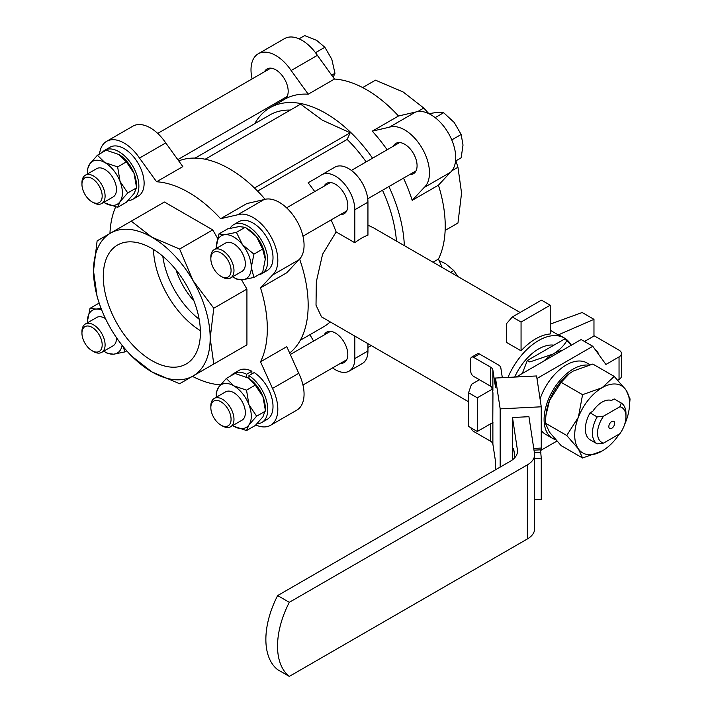 <?xml version="1.0" encoding="UTF-8"?>
<svg xmlns="http://www.w3.org/2000/svg" width="712" height="712" viewBox="0 0 712 712"><rect width="100%" height="100%" fill="white"/><g stroke="black" fill="none" stroke-linecap="round" stroke-linejoin="round"><path stroke-width="1.07" d="M550.225 324.111L582.176 312.532L593.968 319.341L558.27 334.898A51.558 29.762 -60 0 1 561.412 336.322L564.331 338.004A51.558 29.762 120 0 0 538.557 340.558A51.558 29.762 120 0 0 507.968 377.413M584.49 341.484L593.968 336.011L593.968 319.341M550.225 305.199L541.476 300.144L512.311 316.982L506.472 323.72L506.472 342.392L521.059 350.811A51.558 29.762 -60 0 1 550.225 333.973L550.225 305.199L521.059 322.038L521.059 350.811M479.443 379.736L471.478 384.338L468.558 392.757L468.558 426.435L477.307 431.481L492.953 422.456M492.651 388.948L477.307 397.803L477.307 431.481M254.487 188.012L350.188 132.77A2508.394 1448.226 -60 0 0 347.171 139.418A105.171 60.725 60 0 1 366.137 161.9M257.611 191.119L347.171 139.418M350.188 132.77L322.376 120.195L300.606 104.139L205.181 159.239M321.699 174.778L334.827 167.195A27.439 15.842 -120 0 1 355.973 174.547A27.439 15.842 -120 0 1 367.944 202.163L367.944 235.165A51.558 29.762 120 0 0 354.825 242.748L354.825 209.737A27.439 15.842 -120 0 0 342.846 182.13A27.439 15.842 -120 0 0 321.699 174.778A27.439 15.842 -120 0 0 320.32 175.757L308.118 182.797A105.171 60.725 60 0 1 314.74 191.581M331.107 219.928A105.171 60.725 60 0 1 336.126 231.952L354.825 242.748M340.47 214.526A17.533 10.119 -120 0 0 344.181 213.716A17.533 10.119 -120 0 0 344.181 193.477A17.533 10.119 -120 0 0 326.657 183.358A17.533 10.119 -120 0 0 324.102 186.17M309.925 334.702L313.592 341.066M332.593 367.899A27.439 15.842 -120 0 0 349.138 371.13A27.439 15.842 -120 0 0 354.825 358.563L354.825 336.108M349.138 371.13L362.266 363.547A27.439 15.842 -120 0 0 367.944 350.989L367.944 343.682M330.19 321.886A105.171 60.725 60 0 1 323.56 326.826L300.304 340.256M340.47 363.351A17.533 10.119 -120 0 0 344.181 362.542A17.533 10.119 -120 0 0 344.181 342.303A17.533 10.119 -120 0 0 326.657 332.184A17.533 10.119 -120 0 0 324.102 334.996M553.918 345.16A41.243 23.816 120 0 0 538.557 348.978A41.243 23.816 120 0 0 514.696 377.066M571.14 344.964A51.558 29.762 120 0 0 564.331 338.004M367.944 225.197L373.07 227.582L520.116 312.479M468.558 401.773L321.521 316.876L316.012 305.199L316.333 281.765L322.572 254.273L336.126 231.952M382.504 190.255A105.171 60.725 60 0 1 396.442 241.074M178.712 160.903A111.357 64.294 60 0 1 229.415 168.815A111.357 64.294 60 0 1 263.36 197.286L264.748 198.862A105.171 60.725 60 0 1 265.122 199.28M299.627 259.043A105.171 60.725 60 0 1 299.805 259.577L300.473 261.571A111.357 64.294 60 0 1 289.659 353.072M195.132 158.091L269.795 114.988A105.171 60.725 60 0 1 290.327 110.075M512.311 316.982L521.059 322.038M468.558 392.757L477.307 397.803M550.225 330.252L558.27 334.898M263.36 197.286A111.357 64.294 60 0 1 265.095 199.289M299.61 259.061A111.357 64.294 60 0 1 300.473 261.571M156.587 181.756L139.49 158.073L165.736 142.916L182.833 166.608L156.587 181.756A111.357 64.294 60 0 1 188.591 192.382A111.357 64.294 60 0 1 220.595 218.718L246.842 203.561L263.938 199.609A35.057 20.239 60 0 1 296.806 220.827A35.057 20.239 60 0 1 298.746 259.907L286.785 272.74L260.53 287.888A111.357 64.294 60 0 1 260.53 361.803L286.785 346.655L298.746 373.302A35.057 20.239 60 0 1 296.806 410.139L270.56 425.287A35.057 20.239 -120 0 0 272.5 388.449L298.746 373.302M220.435 384.854A111.357 64.294 60 0 1 192.427 376.345M109.942 233.474A111.357 64.294 60 0 1 115.664 206.898M254.771 123.657A111.357 64.294 60 0 1 269.982 107.734A111.357 64.294 60 0 1 325.66 113.252A111.357 64.294 60 0 1 372.554 158.197M388.921 186.553A111.357 64.294 60 0 1 404.327 245.622M433.047 262.203L438.432 259.097A111.357 64.294 -120 0 0 438.432 185.182L450.402 172.357L424.156 187.505A35.057 20.239 -120 0 0 422.216 148.425A35.057 20.239 -120 0 0 389.339 127.208L372.251 131.159L398.498 116.003A111.357 64.294 -120 0 0 366.493 89.676A111.357 64.294 -120 0 0 334.48 79.05L308.234 94.206A111.357 64.294 60 0 0 284.56 99.315L284.56 99.315A17.533 10.119 -120 0 0 284.56 79.076A17.533 10.119 -120 0 0 267.036 68.957A17.533 10.119 -120 0 0 264.481 71.77M438.432 185.182L412.186 200.339A111.357 64.294 60 0 0 403.499 178.133M372.251 131.159A111.357 64.294 60 0 1 387.132 149.787M595.499 350.028L595.713 350.153A8.25 4.761 180 0 1 598.125 353.517A8.25 4.761 180 0 1 598.125 353.659M536.973 378.508L592.793 346.281L605.921 364.464L619.039 356.89A8.25 4.761 0 0 0 621.46 353.517A8.25 4.761 0 0 0 619.039 350.153L593.968 335.672M621.46 353.517L621.46 376.078A8.25 4.761 180 0 1 619.039 379.452L617.802 380.163M540.604 450.491L556.864 441.111M555.565 439.669A41.243 23.816 -60 0 1 552.628 438.405L545.632 434.365A41.243 23.816 -60 0 1 541.254 430.422M540.07 398.942A41.243 23.816 -60 0 1 586.875 362.924L589.981 364.722M277.644 595.579L289.312 602.316A70.114 40.477 120 0 0 289.312 676.4L527.361 538.966A24.742 14.285 0 0 0 534.605 528.865L534.605 454.772A24.742 14.285 0 0 0 534.516 453.526L528.936 416.689L512.498 417.517L517.41 449.931A24.742 14.285 180 0 1 517.499 451.177A24.742 14.285 180 0 1 510.255 461.278L277.644 595.579A70.114 40.477 120 0 0 277.644 669.663L289.312 676.4M471.602 357.175L477.441 353.811A4.121 2.385 60 0 1 479.496 354.015L473.667 357.38A4.121 2.385 -120 0 0 471.602 357.175A4.121 2.385 -120 0 0 470.748 359.062L470.748 371.353A4.121 2.385 -120 0 0 473.667 376.408L490.497 386.127A8.25 4.761 180 0 1 491.609 386.919L492.953 392.882L492.775 423.685M470.97 427.823A4.121 2.385 -120 0 0 473.667 431.463L490.497 441.182A8.25 4.761 180 0 1 492.882 444.137L495.499 461.385L495.499 469.804M534.605 499.744L541.254 499.406L541.254 458.154L540.506 449.833M534 450.162L541.102 449.797L541.254 448.053L541.254 406.801L536.581 375.963L495.499 378.036L500.171 408.875L541.254 406.801M516.271 376.986L581.126 339.544L592.793 346.281M502.325 377.698L500.839 367.908A8.25 4.761 0 0 0 498.453 364.953L479.496 354.015M473.667 357.38L490.497 367.098A8.25 4.761 180 0 1 492.882 370.053L495.499 387.301L495.499 378.036M512.498 459.792L512.498 417.517M514.785 457.691A16.501 1.175 -92.9 0 0 513.281 448.756A16.501 1.175 -92.9 0 0 512.676 455.742A16.501 1.175 -92.9 0 0 512.729 459.614M289.312 602.316L527.361 464.874A24.742 14.285 0 0 0 534.605 454.772M500.171 467.108L500.171 408.875M597.154 443.861L590.079 439.776A23.718 13.688 -60 0 1 590.079 412.835L597.154 416.921A23.718 13.688 120 0 0 597.154 443.861L603.625 443.078L619.876 433.688A20.105 11.606 120 0 0 625.964 416.707A20.105 11.606 120 0 0 619.876 406.748L603.625 416.137L597.154 416.921M590.079 412.835L592.784 411.278A21.137 12.202 -60 0 1 611.474 400.491L614.171 398.934L621.247 403.01L619.876 406.748M625.964 416.707L625.964 413.752A23.718 13.688 120 0 0 621.247 403.01M603.625 416.137A20.105 11.606 120 0 0 603.625 443.078M611.75 428.277A4.121 2.385 120 0 0 614.447 424.646A4.121 2.385 120 0 0 613.815 421.335A4.121 2.385 120 0 0 609.686 423.72A4.121 2.385 120 0 0 609.686 428.482A4.121 2.385 120 0 0 611.75 428.277M566.743 435.477L578.384 448.889L582.567 457.994L561.154 445.632L549.513 432.22L545.33 423.115L566.743 435.477L578.384 417.232A38.768 22.383 -60 0 1 602.13 387.702L582.567 394.679L578.384 417.232A38.768 22.383 120 0 0 578.384 448.889A38.768 22.383 120 0 0 602.13 451.007A38.768 22.383 120 0 0 606.17 448.329A38.768 22.383 120 0 0 619.396 433.964M624.611 424.477A38.768 22.383 120 0 0 625.866 421.477A38.768 22.383 120 0 0 629.239 408.368A38.768 22.383 120 0 0 625.866 389.82A38.768 22.383 120 0 0 602.13 387.702L614.225 376.408L592.811 364.046L573.258 371.032L569.44 373.551L561.154 382.326L549.513 400.562A38.768 22.383 -60 0 1 569.208 373.711A38.768 22.383 -60 0 1 569.84 373.248M545.33 423.115L545.917 415.532L549.513 400.562A38.768 22.383 120 0 0 546.14 413.672L545.988 414.945M582.567 457.994L602.13 451.007M629.239 408.368L630.049 398.925L625.866 389.82L614.225 376.408M582.567 394.679L561.154 382.326M552.628 438.405A41.243 23.816 -60 0 1 550.287 395.196A41.243 23.816 -60 0 1 588.308 365.149M543.594 361.215A45.372 26.193 -60 0 1 553.135 354.024C559.454 350.162 564.029 345.676 566.868 340.567L571.353 345.187M562.676 350.197A45.372 26.193 120 0 0 553.135 354.024L529.826 361.954L527.325 360.512L564.367 339.126L566.868 340.567M522.279 373.524L527.325 360.512M245.996 227.831L245.15 227.324L236.42 232.361L242.534 244.768A24.742 14.285 60 0 1 251.283 267.32L253.917 277.466L262.648 272.42L265.282 259.239L262.648 249.093L256.534 236.687L245.996 227.831L248.266 229.211A24.742 14.285 60 0 1 256.534 236.687A24.742 14.285 60 0 1 265.273 258.678A24.742 14.285 60 0 1 265.282 259.239A24.742 14.285 60 0 1 265.282 259.533M230.056 228.276A28.249 16.314 60 0 1 233.661 224.672A28.249 16.314 60 0 1 261.909 240.976A28.249 16.314 60 0 1 261.909 273.604A28.249 16.314 60 0 1 258.572 274.779M233.661 224.672L238.912 221.637A28.249 16.314 60 0 1 267.16 237.95A28.249 16.314 60 0 1 267.16 270.569L261.909 273.604M220.595 218.718L237.692 214.766L263.938 199.609M260.53 287.888L272.5 275.063A35.057 20.239 -120 0 0 270.56 235.983A35.057 20.239 -120 0 0 237.692 214.766M260.53 361.803L272.5 388.449M255.795 424.975A35.057 20.239 -120 0 0 270.56 425.287M139.49 158.073A35.057 20.239 -120 0 0 106.622 141.332A35.057 20.239 -120 0 0 99.538 154.032M212.746 364.606L246.922 344.884L246.922 289.09L241.573 279.834M217.596 238.298L212.746 229.905L164.428 202.012L131.284 221.147L151.843 237.176A82.485 47.624 60 0 1 193.085 280.715A82.485 47.624 60 0 1 210.174 338.2A82.485 47.624 60 0 1 193.085 375.963L179.611 383.741L151.843 371.878L131.284 355.849L126.7 350.785A82.485 47.624 60 0 1 110.6 328.339A82.485 47.624 60 0 1 99.208 303.17A82.485 47.624 60 0 1 93.512 270.854A82.485 47.624 60 0 1 110.6 233.091A82.485 47.624 60 0 1 151.843 237.176L179.611 249.04L193.085 280.715L213.778 308.225L210.174 338.2L213.778 364.019L193.085 375.963A82.485 47.624 60 0 1 151.843 371.878A82.485 47.624 60 0 1 126.7 350.785M248.951 378.473A24.742 14.285 60 0 1 262.942 396.611L255.252 385.112L247.785 377.752A24.742 14.285 60 0 1 248.266 378.036A24.742 14.285 60 0 1 248.951 378.473L248.951 375.607L254.202 372.572A28.249 16.314 60 0 1 271.708 397.51A28.249 16.314 60 0 1 267.16 419.395L261.909 422.43A28.249 16.314 60 0 1 256.988 423.747M230.964 375.803A28.249 16.314 60 0 1 233.661 373.497L238.912 370.462A28.249 16.314 60 0 1 251.87 371.228L251.87 373.925M102.083 152.564A28.249 16.314 60 0 1 104.771 150.259L110.022 147.224A28.249 16.314 60 0 1 138.27 163.537A28.249 16.314 60 0 1 138.27 196.156L133.019 199.191A28.249 16.314 60 0 1 128.098 200.508M455.538 161.054L461.154 157.815L463.014 145.079L461.154 134.488L454.265 122.526L443.656 112.719L436.767 112.425L429.122 113.635M435.157 117.622L443.656 112.719M451.764 139.908L461.154 134.488M438.432 259.097L442.205 267.498M398.498 116.003L415.585 112.051A35.057 20.239 60 0 1 448.462 133.278A35.057 20.239 60 0 1 450.402 172.357M334.48 79.05L317.392 55.358L291.146 70.515A35.057 20.239 -120 0 0 258.269 53.774A35.057 20.239 -120 0 0 252.11 78.907M258.269 53.774L284.515 38.626A35.057 20.239 60 0 1 317.392 55.358M118.655 154.379A24.742 14.285 60 0 1 118.895 154.513A24.742 14.285 60 0 1 119.376 154.798A24.742 14.285 60 0 1 134.052 173.372A24.742 14.285 60 0 1 136.393 184.266L136.455 186.927L134.052 173.372L126.362 161.873L118.895 154.513L106.159 150.205L97.428 155.243L104.895 162.603A24.742 14.285 60 0 1 120.052 181.453A24.742 14.285 60 0 1 120.052 201.656A24.742 14.285 60 0 1 104.895 203.009A24.742 14.285 60 0 1 104.415 202.724A24.742 14.285 60 0 1 103.801 202.333M104.771 150.259A28.249 16.314 60 0 1 133.019 166.564A28.249 16.314 60 0 1 133.019 199.191M262.942 396.611A24.742 14.285 60 0 1 265.273 407.504L265.336 410.165L262.942 396.611M233.661 373.497A28.249 16.314 60 0 1 246.619 374.263L246.619 377.129M248.951 375.607A28.249 16.314 60 0 1 266.457 400.536A28.249 16.314 60 0 1 261.909 422.43M251.87 371.228L246.619 374.263M119.376 154.798L118.895 154.513M117.64 207.317L126.362 202.279L134.052 193.575L136.464 187.906L127.742 192.952L120.052 201.656L117.64 207.317L104.895 203.009M87.434 173.986A24.742 14.285 60 0 1 87.407 173.256L87.327 169.616L89.748 163.956A24.742 14.285 60 0 1 104.895 162.603L117.64 166.911L120.052 181.453L127.742 192.952M87.407 173.256A24.742 14.285 60 0 1 89.748 163.956L97.428 155.243M136.464 187.906L136.455 186.927M126.362 161.873L117.64 166.911M81.951 184.372L81.951 182.69A16.367 9.452 60 0 1 85.342 175.196L96.716 168.628A16.367 9.452 60 0 1 104.895 169.438A16.367 9.452 60 0 1 115.593 183.865A16.367 9.452 60 0 1 113.083 196.975L101.709 203.543A16.367 9.452 60 0 1 93.521 202.733L92.062 201.897A14.302 8.259 -120 0 0 102.181 196.049A14.302 8.259 -120 0 0 92.062 178.534A14.302 8.259 -120 0 0 81.951 184.372A14.302 8.259 -120 0 0 92.062 201.897M92.062 327.36A14.302 8.259 -120 0 0 81.951 333.198A14.302 8.259 -120 0 0 92.062 350.722A14.302 8.259 -120 0 0 102.181 344.884A14.302 8.259 -120 0 0 92.062 327.36M81.951 333.198L81.951 331.516A16.367 9.452 60 0 1 85.342 324.022A16.367 9.452 60 0 1 93.521 324.832A16.367 9.452 60 0 1 104.219 339.259A16.367 9.452 60 0 1 101.709 352.369A16.367 9.452 60 0 1 93.521 351.559L92.062 350.722M85.342 324.022L96.716 317.454A16.367 9.452 60 0 1 104.895 318.264A16.367 9.452 60 0 1 105.474 318.62M116.456 337.639A16.367 9.452 60 0 1 113.083 345.81L101.709 352.369M265.353 411.144L256.623 416.191L248.942 424.895L246.521 430.555L255.252 425.518L262.942 416.814L265.336 410.165M248.266 378.036L235.049 373.444L226.318 378.481L233.785 385.842L246.521 390.149L248.942 404.692L256.623 416.191M216.323 397.225A24.742 14.285 60 0 1 216.297 396.495A24.742 14.285 60 0 1 218.629 387.195A24.742 14.285 60 0 1 233.785 385.842A24.742 14.285 60 0 1 248.942 404.692A24.742 14.285 60 0 1 248.942 424.895A24.742 14.285 60 0 1 233.785 426.248A24.742 14.285 60 0 1 233.305 425.963A24.742 14.285 60 0 1 232.69 425.571M246.521 430.555L233.785 426.248M216.297 396.495L216.217 392.855L218.629 387.195L226.318 378.481M255.252 385.112L246.521 390.149M210.841 407.611L210.841 405.929A16.367 9.452 60 0 1 214.223 398.435L225.597 391.867A16.367 9.452 60 0 1 233.785 392.677A16.367 9.452 60 0 1 244.474 407.104A16.367 9.452 60 0 1 241.973 420.214L230.599 426.782A16.367 9.452 60 0 1 222.411 425.972L220.951 425.135A14.302 8.259 -120 0 0 231.071 419.288A14.302 8.259 -120 0 0 220.951 401.773A14.302 8.259 -120 0 0 210.841 407.611A14.302 8.259 -120 0 0 220.951 425.135M299.049 38.84L304.665 35.6L316.626 40.361L324.868 47.268L315.478 52.688M331.703 75.196L334.969 73.3L331.783 59.212L324.868 47.268M333.18 77.252L334.969 73.3M450.589 272.331L453.758 270.507L445.516 263.6L439.126 260.645M457.807 276.505L453.758 270.507M280.848 100.125A17.533 10.119 -120 0 0 284.56 99.315L269.982 107.734M409.729 174.538A17.533 10.119 -120 0 0 413.45 173.728A17.533 10.119 -120 0 0 413.45 153.489A17.533 10.119 -120 0 0 395.917 143.37A17.533 10.119 -120 0 0 393.362 146.183M428.855 113.671A82.485 47.624 -120 0 0 428.375 113.128L423.791 108.064L403.232 92.035L375.473 80.171L362.648 87.567M445.133 230.439L457.958 223.043L461.563 193.059L457.958 167.249L455.903 160.85M451.942 170.72L457.958 167.249M417.775 111.535L423.791 108.064M264.766 109.408L265.416 110.841M291.146 70.515L308.234 94.206M424.156 187.505L412.186 200.339M415.585 112.051L389.339 127.208M214.223 398.435A16.367 9.452 60 0 1 222.411 399.245A16.367 9.452 60 0 1 233.1 413.672A16.367 9.452 60 0 1 230.599 426.782M122.099 345.284A24.742 14.285 60 0 1 113.644 354.184A24.742 14.285 60 0 1 104.415 351.55A24.742 14.285 60 0 1 103.801 351.167M126.78 350.874L125.036 351.879L113.644 354.184L107.53 353.437L104.415 351.55M87.434 322.812A24.742 14.285 60 0 1 87.407 322.082A24.742 14.285 60 0 1 87.398 321.53A24.742 14.285 60 0 1 96.147 309.079A24.742 14.285 60 0 1 101.674 309.907M98.763 303.303L90.032 308.341L96.147 309.079L101.051 308.323M87.398 321.53L90.032 308.341M122.873 346.263L125.036 351.879M85.342 175.196A16.367 9.452 60 0 1 93.521 176.006A16.367 9.452 60 0 1 105.1 196.049A16.367 9.452 60 0 1 101.709 203.543M99.208 303.17L97.117 296.664L93.512 270.854L97.117 240.87L131.284 221.147M272.5 275.063L298.746 259.907M106.622 141.332L132.868 126.175A35.057 20.239 60 0 1 165.736 142.916M246.922 344.884L213.778 364.019M246.922 289.09L213.778 308.225M212.746 229.905L179.611 249.04M186.179 284.702A68.672 39.649 -120 0 0 117.507 245.053A68.672 39.649 -120 0 0 117.507 324.352A68.672 39.649 -120 0 0 186.179 364.001A68.672 39.649 -120 0 0 186.179 284.702M153.472 249.431A68.672 39.649 -120 0 0 200.375 330.662M162.79 256.222A62.487 36.072 -120 0 0 199.146 319.198M176.006 269.839A52.377 30.242 -120 0 0 193.967 300.945M245.15 227.324L239.036 226.585L227.653 228.89L218.922 233.928L225.036 234.666L236.42 232.361M265.282 259.239L265.273 258.687M216.323 248.399A24.742 14.285 60 0 1 216.297 247.669A24.742 14.285 60 0 1 216.288 247.117A24.742 14.285 60 0 1 225.036 234.666A24.742 14.285 60 0 1 242.534 244.768L253.917 254.131L251.283 267.32A24.742 14.285 60 0 1 242.534 279.763A24.742 14.285 60 0 1 233.305 277.137A24.742 14.285 60 0 1 232.69 276.745M253.917 277.466L242.534 279.763L236.42 279.024L233.305 277.137M216.288 247.117L218.922 233.928M262.648 249.093L253.917 254.131M210.841 258.785L210.841 257.103A16.367 9.452 60 0 1 214.223 249.609L225.597 243.041A16.367 9.452 60 0 1 233.785 243.851A16.367 9.452 60 0 1 244.474 258.278A16.367 9.452 60 0 1 241.973 271.388L230.599 277.956A16.367 9.452 60 0 1 222.411 277.146L220.951 276.309A14.302 8.259 -120 0 0 231.071 270.462A14.302 8.259 -120 0 0 220.951 252.947A14.302 8.259 -120 0 0 210.841 258.785A14.302 8.259 -120 0 0 220.951 276.309L222.411 277.146M214.223 249.609A16.367 9.452 60 0 1 222.411 250.419A16.367 9.452 60 0 1 233.1 264.846A16.367 9.452 60 0 1 230.599 277.956M367.944 202.163L354.825 209.737M367.944 350.989L354.825 358.563M619.039 379.452L619.039 356.89M534.401 452.743L540.898 452.414M533.742 448.435L541.254 448.053M534.605 458.492L541.254 458.154M517.41 452.423L517.41 449.931M527.361 538.966L527.361 464.874M490.497 386.127L490.497 367.098M490.497 441.182L490.497 423.871M492.882 390.71L492.882 370.053M492.882 444.137L492.882 423.471M302.965 385.005L346.744 359.729M367.944 347.483L371.237 345.587M290.309 354.505L330.377 331.383M177.795 159.621L287.114 96.503M157.708 133.411L270.747 68.147M302.965 236.179L346.744 210.903M367.739 198.781L416.004 170.916M286.598 207.824L330.377 182.548M351.372 170.426L399.637 142.56"/></g></svg>
